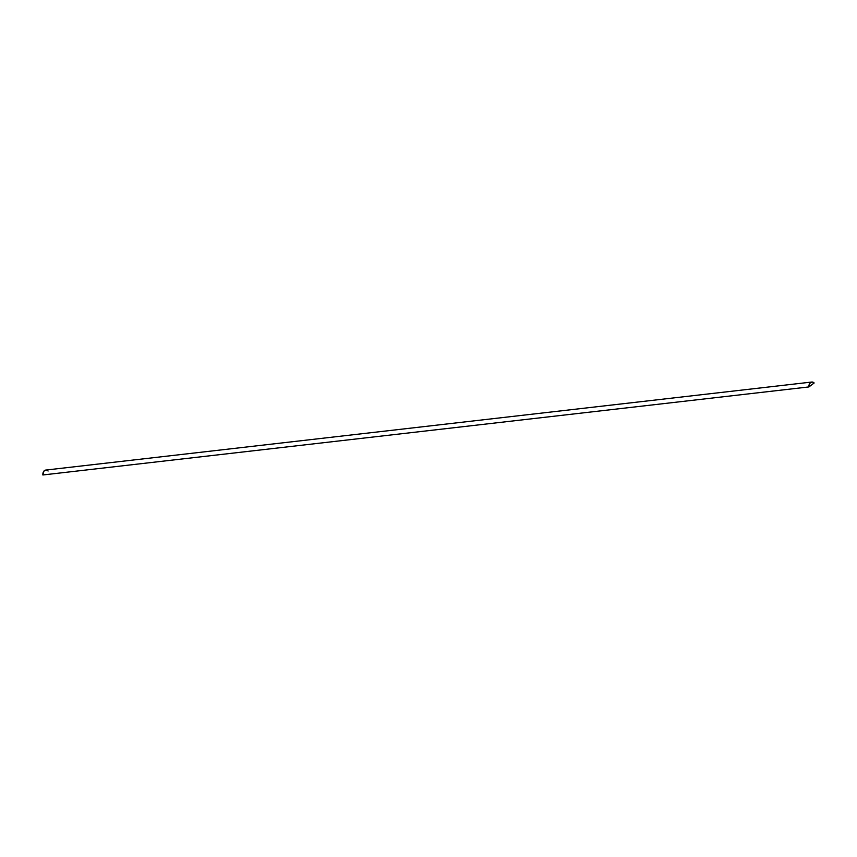 <?xml version="1.0" encoding="UTF-8"?>
<svg xmlns="http://www.w3.org/2000/svg" width="857" height="857" viewBox="0 0 857 857"><rect width="100%" height="100%" fill="white"/><g stroke="black" fill="none" stroke-linecap="round" stroke-linejoin="round"><path stroke-width="1.29" d="M814.15 382.983L808.922 386.925L42.861 474.971L808.922 386.925A4.831 3.396 -96.6 0 1 811.772 382.04A4.831 3.396 -96.6 0 1 814.15 382.983L812.34 382.04L810.529 382.554L809.265 384.365L808.922 386.925L814.15 382.983M811.772 382.04L45.71 470.075A4.831 3.396 83.4 0 0 42.861 474.971L43.739 471.361L45.335 470.15L46.76 470.182M48.088 471.029L47.221 470.386"/></g></svg>
